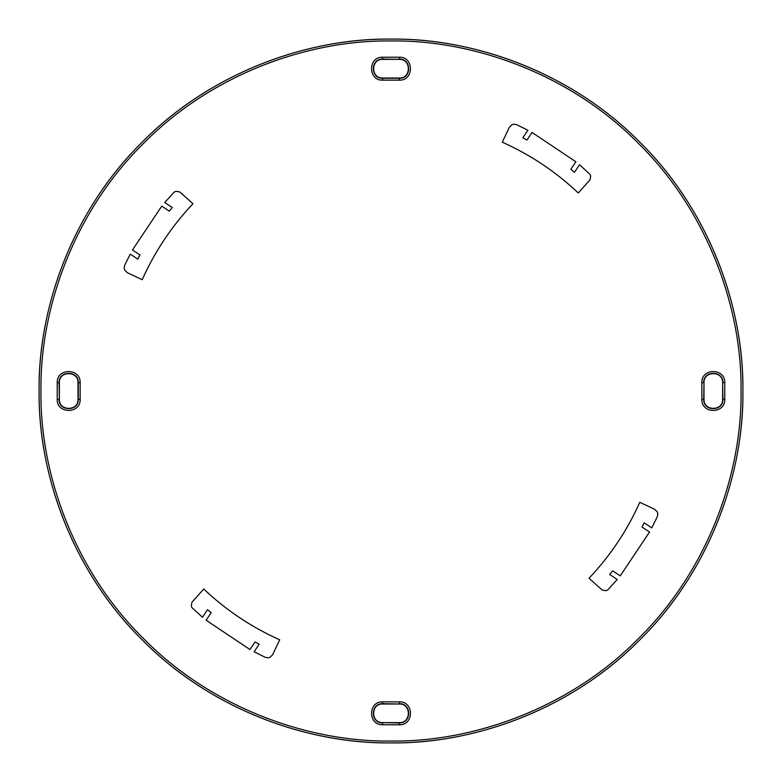 <?xml version="1.0" encoding="UTF-8"?>
<svg xmlns="http://www.w3.org/2000/svg" width="782" height="782" viewBox="0 0 782 782"><rect width="100%" height="100%" fill="white"/><g stroke="black" fill="none" stroke-linecap="round" stroke-linejoin="round"><path stroke-width="1.17" d="M279.702 639.793C251.501 627.184 226.184 610.263 203.74 589.032L191.961 602.199L191.307 605.825L191.913 607.594L202.479 617.252L207.523 609.696L211.16 612.697L206.116 620.234L249.966 649.539L255.01 641.993L259.165 644.202L254.121 651.758L265.284 657.32L268.314 657.818L270.103 657.291L272.683 654.671L279.702 639.793M192.968 203.74C171.737 226.184 154.816 251.501 142.207 279.702L127.329 272.683L124.709 270.103L124.182 268.314L124.68 265.284L130.242 254.121L137.798 259.165L140.007 255.01L132.461 249.966L161.766 206.116L169.303 211.16L172.304 207.523L164.748 202.479L174.406 191.913L176.175 191.307L179.801 191.961L192.968 203.74M502.298 142.207C530.499 154.816 555.816 171.737 578.26 192.968L590.039 179.801L590.693 176.175L590.087 174.406L579.521 164.748L574.477 172.304L570.84 169.303L575.884 161.766L532.034 132.461L526.99 140.007L522.835 137.798L527.879 130.242L516.716 124.68L513.686 124.182L511.897 124.709L509.317 127.329L502.298 142.207M639.793 502.298C627.184 530.499 610.263 555.816 589.032 578.26L602.199 590.039L605.825 590.693L607.594 590.087L617.252 579.521L609.696 574.477L612.697 570.84L620.234 575.884L649.539 532.034L641.993 526.99L644.202 522.835L651.758 527.879L657.32 516.716L657.818 513.686L657.291 511.897L654.671 509.317L639.793 502.298M742.9 391C744.034 473.521 709.821 571.046 639.832 639.832C571.046 709.821 473.521 744.034 391 742.9C308.479 744.034 210.954 709.821 142.168 639.832C72.179 571.046 37.966 473.521 39.1 391C37.966 308.479 72.179 210.954 142.168 142.168C210.954 72.179 308.479 37.966 391 39.1C473.521 37.966 571.046 72.179 639.832 142.168C709.821 210.954 744.034 308.479 742.9 391C743.721 478.222 707.505 573.138 639.832 639.832C573.138 707.505 478.213 743.721 391 742.9C303.787 743.721 208.862 707.505 142.168 639.832C74.495 573.138 38.279 478.222 39.1 391C38.279 303.778 74.495 208.862 142.168 142.168C208.862 74.495 303.787 38.279 391 39.1C478.213 38.279 573.138 74.495 639.832 142.168C707.505 208.862 743.721 303.778 742.9 391M741.043 391C742.177 473.081 708.15 570.098 638.523 638.523C570.098 708.15 473.081 742.177 391 741.043C308.919 742.177 211.902 708.15 143.477 638.523C73.85 570.098 39.823 473.081 40.957 391C39.823 308.919 73.85 211.902 143.477 143.477C211.902 73.85 308.919 39.823 391 40.957C473.081 39.823 570.098 73.85 638.523 143.477C708.15 211.902 742.177 308.919 741.043 391M57.233 382.662L57.233 399.338C56.607 414.108 80.771 414.108 80.145 399.338L80.145 382.662C80.771 367.892 56.607 367.892 57.233 382.662L59.09 382.662L59.373 399.338C58.865 411.342 78.513 411.342 78.004 399.338L78.288 399.338C78.816 411.723 58.562 411.723 59.09 399.338L57.233 399.338M399.338 701.855L382.662 701.855C367.892 701.229 367.892 725.393 382.662 724.767L399.338 724.767C414.108 725.393 414.108 701.229 399.338 701.855L399.338 703.712C411.723 703.184 411.723 723.438 399.338 722.91L382.662 722.627L399.338 722.91L399.338 724.767M701.855 382.662L701.855 399.338C701.229 414.108 725.393 414.108 724.767 399.338L724.767 382.662C725.393 367.892 701.229 367.892 701.855 382.662L703.712 382.662C703.184 370.277 723.438 370.277 722.91 382.662L724.767 382.662M399.338 57.233L382.662 57.233C367.892 56.607 367.892 80.771 382.662 80.145L399.338 80.145C414.108 80.771 414.108 56.607 399.338 57.233L399.338 59.09C411.723 58.562 411.723 78.816 399.338 78.288L382.662 78.288C370.277 78.816 370.277 58.562 382.662 59.09L382.662 59.373C370.658 58.865 370.658 78.513 382.662 78.004L382.662 80.145M399.338 80.145L399.338 78.004L382.662 78.004C370.658 78.542 370.658 58.836 382.662 59.373L399.338 59.373L382.662 59.09L382.662 57.233M399.338 78.004C411.342 78.513 411.342 58.865 399.338 59.373C411.342 58.836 411.342 78.542 399.338 78.004L382.662 78.004M724.767 399.338L722.91 399.338C723.438 411.723 703.184 411.723 703.712 399.338L703.996 382.662C703.458 370.658 723.164 370.658 722.627 382.662L722.91 399.338L722.627 382.662C723.135 370.658 703.487 370.658 703.996 382.662L703.712 399.338L701.855 399.338M703.996 399.338C703.487 411.342 723.135 411.342 722.627 399.338C723.164 411.342 703.458 411.342 703.996 399.338L703.996 382.662M382.662 724.767L382.662 722.91C370.277 723.438 370.277 703.184 382.662 703.712L382.662 703.996C370.658 703.487 370.658 723.135 382.662 722.627C370.658 723.164 370.658 703.458 382.662 703.996L399.338 703.996L382.662 703.712L382.662 701.855M399.338 722.627C411.342 723.135 411.342 703.487 399.338 703.996C411.342 703.458 411.342 723.164 399.338 722.627L382.662 722.627M80.145 399.338L78.288 399.338L78.288 382.662L78.004 399.338C78.542 411.342 58.836 411.342 59.373 399.338L59.09 382.662C58.562 370.277 78.816 370.277 78.288 382.662L80.145 382.662M78.004 382.662C78.513 370.658 58.865 370.658 59.373 382.662C58.836 370.658 78.542 370.658 78.004 382.662L78.004 399.338M382.662 59.373L399.338 59.373M722.627 382.662L722.627 399.338M382.662 703.996L399.338 703.996M59.373 399.338L59.373 382.662"/></g></svg>
